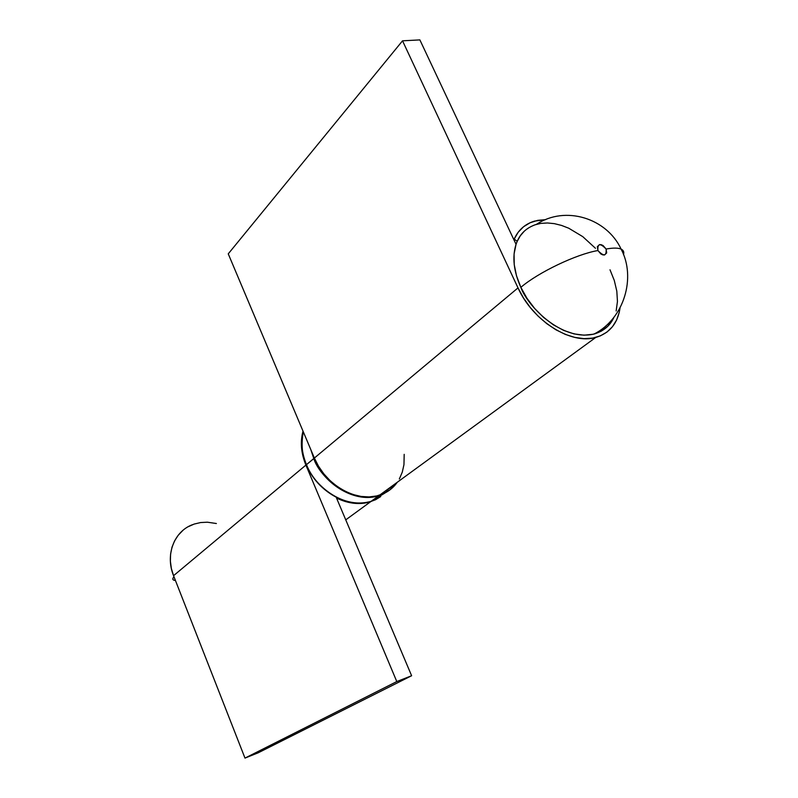 <?xml version="1.0" encoding="UTF-8"?>
<svg xmlns="http://www.w3.org/2000/svg" width="798" height="798" viewBox="0 0 798 798"><rect width="100%" height="100%" fill="white"/><g stroke="black" fill="none" stroke-linecap="round" stroke-linejoin="round"><path stroke-width="1.2" d="M597.911 250.542C597.433 243.39 600.166 242.881 606.111 249.036C613.323 247.739 618.39 247.799 621.323 249.215C623.497 250.323 624.226 252.118 623.517 254.592C624.226 252.118 623.497 250.323 621.323 249.215C618.39 247.799 613.323 247.739 606.111 249.036L606.689 252.916L604.535 254.971L602.769 254.871L600.894 253.993L597.911 250.542L597.343 246.652L599.507 244.607L601.273 244.717L603.138 245.594L606.111 249.036C606.61 256.198 603.877 256.697 597.911 250.542C576.266 254.203 538.271 272.417 520.855 287.34C538.271 272.417 576.266 254.203 597.911 250.542M594.161 334.013C603.627 331.16 610.211 325.624 613.891 317.385L607.956 326.093L601.293 331.17L593.223 334.252L584.026 335.18L574.051 333.903L563.717 330.422L553.423 324.866L543.598 317.454L534.65 308.467L526.969 298.292L520.855 287.34C526.73 304.766 560.854 341.843 594.161 334.013C624.126 318.751 636.315 277.485 621.113 249.116C606.789 218.183 565.323 205.156 536.515 224.328C527.219 227.32 520.785 232.986 517.204 241.335L516.047 244.328C512.057 256.996 513.653 271.33 520.855 287.34L516.515 275.869L514.221 264.567L514.082 253.914L516.047 244.328L419.878 39.9L402.531 40.818L228.248 253.844L314.362 458.042L518.012 287.898L402.531 40.818L228.248 253.844L314.362 458.042C325.185 485.174 357.195 503.069 379.589 495.169C386.98 492.755 392.885 488.446 397.294 482.241L389.933 489.852L383.718 493.563L376.706 495.947L369.095 496.925L361.115 496.446L352.975 494.521L344.945 491.189L337.255 486.531L330.143 480.705L323.838 473.872L318.522 466.241L314.362 458.042L518.012 287.898L523.488 297.963L530.251 307.469L538.081 316.118L546.74 323.639L555.947 329.803L565.413 334.442L574.869 337.414L584.006 338.651L592.565 338.133L600.295 335.898L606.989 332.048L612.465 326.701L616.595 320.038L619.278 312.257M620.066 307.898C617.722 323.429 609.612 333.285 595.757 337.444C571.099 344.945 532.775 320.986 518.012 287.898L402.531 40.818L419.878 39.9L516.047 244.328L517.204 241.335L514.181 239.071L513.752 239.45L514.181 239.071C518.401 229.874 525.214 223.889 534.61 221.096L545.623 219.649L537.702 220.358L530.171 222.722L523.618 226.692L518.221 232.188L514.181 239.071L517.204 241.335L520.306 235.799L524.316 231.161M534.69 224.906L540.825 223.39L547.428 222.971L554.371 223.649L561.513 225.415L568.715 228.208L582.759 236.637L595.458 248.278M610.011 269.794L614.3 280.497L616.814 291.17L617.452 301.445L616.156 310.921M399.339 478.99L402.282 472.157L403.958 464.655L404.187 454.341M306.392 464.905L306.462 464.645C302.083 455.848 301.016 444.875 303.27 431.738C300.716 442.192 301.784 453.154 306.462 464.645L314.402 458.152L313.794 458.521L310.811 449.633L313.794 458.521L306.462 464.645C317.145 491.538 348.896 509.204 371.17 501.304L384.836 493.114L371.17 501.304C339.489 510.55 310.691 479.817 306.462 464.645L306.392 464.905C317.015 491.608 348.596 509.373 371.17 501.304L378.98 495.608C356.596 503.508 324.606 485.633 313.794 458.521C318.083 473.822 347.14 504.845 378.98 495.608L387.389 491.598M380.796 494.969L376.895 497.623M392.426 486.102L385.933 491.029M173.974 576.745C172.248 578.74 172.468 579.966 174.622 580.405C172.468 579.966 172.248 578.74 173.974 576.745M192.488 524.685C174.104 531.418 165.026 554.849 173.555 575.687L244.986 758.1L258.273 752.763L411.618 675.736L336.148 497.134L411.618 675.736L258.273 752.763L244.986 758.1L396.796 681.562L411.618 675.736L396.796 681.562L305.903 465.104L173.555 575.687L244.986 758.1L396.796 681.562L305.903 465.104C301.065 453.184 300.098 441.853 303.011 431.129L301.474 439.917L301.584 448.197L303.07 456.685L305.903 465.104L173.555 575.687L171.371 568.515L170.383 561.233L170.592 554.071L171.999 547.229L174.562 540.914L178.173 535.298L182.732 530.54M337.245 498.411L336.826 498.73L337.245 498.411C348.955 503.827 360.068 504.935 370.581 501.743L380.736 496.556L375.579 499.718L368.696 502.281L361.205 503.468L353.305 503.209L345.235 501.513L337.245 498.411M188.099 526.77L194.114 524.087L200.607 522.55L207.37 522.201L216.378 523.518M595.757 337.444L379.589 495.169M306.342 464.775C301.824 453.663 300.716 442.99 303.021 432.735M345.753 519.857L370.581 501.743"/></g></svg>
